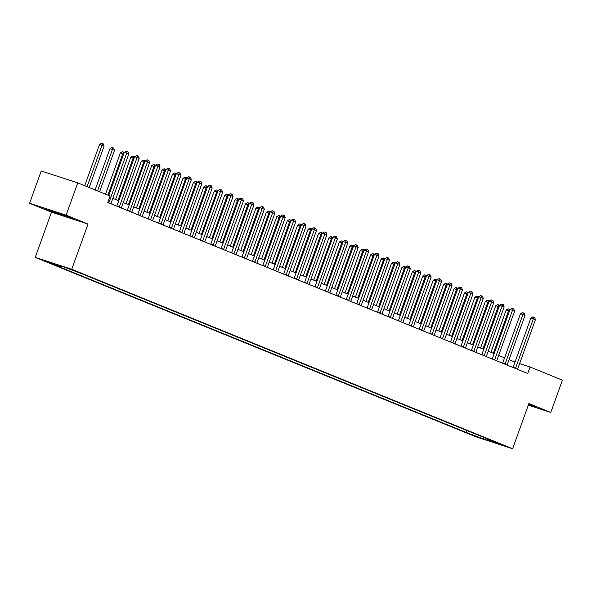<?xml version="1.0" encoding="UTF-8"?>
<svg xmlns="http://www.w3.org/2000/svg" width="592" height="592" viewBox="0 0 592 592"><rect width="100%" height="100%" fill="white"/><g stroke="black" fill="none" stroke-linecap="round" stroke-linejoin="round"><path stroke-width="0.89" d="M503.466 445.228L496.17 442.712L503.466 445.228M35.224 257.387L476.079 436.859L512.605 448.751L71.75 269.279L35.224 257.387L51.497 212.18L88.023 224.072L66.126 215.162L29.6 203.271L51.497 212.18M29.6 203.271L41.225 170.984L77.752 182.869L66.126 215.162M77.752 182.869L110.075 196.033L107.751 202.486L527.753 373.471L530.077 367.01L519.606 363.606M68.82 268.79L77.722 271.98L68.887 268.605M61.405 266.185L60.48 266.8L54.508 264.853L466.17 432.441L466.866 430.51M60.48 266.8L49.225 262.219L64.424 267.162L81.659 273.696L493.321 441.277L487.342 439.338L498.605 443.919L483.405 438.968L466.17 432.441M528.301 405.143L550.775 412.461L562.4 380.175L530.077 367.01M550.775 412.461L528.878 403.544L512.605 448.751M88.023 224.072L71.75 269.279M515.01 362.089L509.068 359.67M504.576 357.842L498.642 355.422M494.15 353.594L488.215 351.182M483.723 349.354L477.788 346.934M473.297 345.106L467.362 342.687M462.87 340.859L456.935 338.446M452.443 336.619L446.509 334.199M442.017 332.371L436.082 329.959M431.59 328.131L425.655 325.711M421.164 323.883L415.229 321.463M410.737 319.636L404.802 317.223M400.31 315.395L394.376 312.976M389.884 311.148L383.949 308.728M379.457 306.9L373.515 304.488M369.031 302.66L363.088 300.24M358.604 298.412L352.662 296M348.177 294.172L342.235 291.752M337.751 289.925L331.809 287.505M327.317 285.677L321.382 283.265M316.89 281.437L310.955 279.017M306.464 277.189L300.529 274.769M296.037 272.942L290.102 270.529M285.61 268.701L279.676 266.282M275.184 264.454L269.249 262.041M264.757 260.206L258.822 257.794M254.331 255.966L248.396 253.546M243.904 251.718L237.969 249.306M233.477 247.478L227.543 245.058M223.051 243.231L217.116 240.811M212.624 238.983L206.689 236.571M202.198 234.743L196.255 232.323M191.771 230.495L185.829 228.083M181.344 226.248L175.402 223.835M170.918 222.007L164.976 219.588M160.484 217.76L154.549 215.347M150.057 213.52L144.122 211.1M139.631 209.272L133.696 206.852M129.204 205.024L123.269 202.612M118.777 200.784L112.843 198.364M472.142 434.387L473.748 433.314M487.164 438.776L487.342 439.338M483.405 438.968L484.086 437.518M47.915 210.13L72.468 218.781L69.915 217.294L56.366 212.225L45.369 208.643L48.033 209.805M528.382 404.928L535.013 407.081L528.656 404.173M108.787 202.908A1.376 0.903 108 0 0 108.921 202.605L126.688 153.269L128.767 154.12L111.007 203.456A1.376 0.903 108 0 0 110.919 203.781M108.728 195.486L124.216 152.47L126.688 153.269L127.176 151.604L128.013 151.944L128.767 154.12M123.647 154.046L120.391 152.921L122.359 151.744L124.209 152.484L126.185 151.286L127.176 151.604M89.17 187.523L104.088 146.091L102.009 145.24L99.537 144.433L84.686 185.696M99.537 144.433L101.506 143.249L102.497 143.575L102.009 145.24L87.091 186.672M102.497 143.575L103.326 143.915L104.088 146.091M119.214 207.156A1.376 0.903 108 0 0 119.347 206.852L137.115 157.516L139.201 158.367L121.434 207.703A1.376 0.903 108 0 0 121.345 208.021M116.831 206.186A1.376 0.903 108 0 0 116.883 206.053L134.643 156.717L137.115 157.516L137.603 155.851L138.439 156.192L139.201 158.367M134.073 158.293L130.817 157.169L132.786 155.985L134.636 156.732L136.619 155.533L137.603 155.851M129.641 211.403A1.376 0.903 108 0 0 129.781 211.1L147.541 161.764L149.628 162.608L131.861 211.943A1.376 0.903 108 0 0 131.779 212.269M127.258 210.426A1.376 0.903 108 0 0 127.31 210.293L145.07 160.957L147.541 161.764L148.03 160.099L148.866 160.439L149.628 162.608M145.07 160.957L147.045 159.773L148.03 160.099M140.067 215.643A1.376 0.903 108 0 0 140.208 215.34L157.968 166.004L160.055 166.855L142.287 216.191A1.376 0.903 108 0 0 142.206 216.517M137.684 214.674A1.376 0.903 108 0 0 137.736 214.541L155.496 165.205L157.968 166.004L158.456 164.339L159.292 164.68L160.055 166.855M154.926 166.781L151.67 165.656L153.646 164.472L155.496 165.22L157.472 164.021L158.456 164.339M99.604 191.764L114.515 150.331L112.436 149.48L109.964 148.681L95.112 189.936M109.964 148.681L111.932 147.497L112.924 147.815L112.436 149.48L97.517 190.92M112.924 147.815L113.753 148.155L114.515 150.331M120.391 152.921L105.539 194.183M123.351 152.063L107.944 195.16M130.817 157.169L115.588 199.482M133.777 156.31L117.993 200.459M150.494 219.891A1.376 0.903 108 0 0 150.634 219.588L168.394 170.252L170.481 171.103L152.714 220.439A1.376 0.903 108 0 0 152.632 220.757M148.111 218.922A1.376 0.903 108 0 0 148.163 218.781L165.923 169.445L168.394 170.252L168.883 168.587L169.719 168.927L170.481 171.103M165.36 171.029L162.097 169.904L164.073 168.72L165.923 169.46L167.899 168.269L168.883 168.587M144.5 162.541L141.244 161.416L126.015 203.729M141.244 161.416L143.22 160.232L144.204 160.55L143.715 162.215L128.42 204.706M144.204 160.55L145.07 160.972M50.942 210.463L57.254 213.157L66.792 216.124M71.269 218.085L61.479 214.896L46.923 209.154M528.552 404.462L529.337 404.425M533.806 406.386L528.478 404.647M160.92 224.131A1.376 0.903 108 0 0 161.061 223.835L178.821 174.499L180.908 175.343L163.148 224.679A1.376 0.903 108 0 0 163.059 225.004M158.538 223.162A1.376 0.903 108 0 0 158.589 223.029L176.349 173.693L178.821 174.499L179.309 172.834L180.146 173.167L180.908 175.343M176.349 173.693L178.325 172.509L179.309 172.834M171.347 228.379A1.376 0.903 108 0 0 171.488 228.075L189.248 178.74L191.334 179.591L173.574 228.926A1.376 0.903 108 0 0 173.486 229.252M168.964 227.409A1.376 0.903 108 0 0 169.016 227.276L186.783 177.94L189.248 178.74L189.736 177.075L190.572 177.415L191.334 179.591M186.783 177.94L188.752 176.756L189.736 177.075M181.774 232.626A1.376 0.903 108 0 0 181.914 232.323L199.674 182.987L201.761 183.838L184.001 233.174A1.376 0.903 108 0 0 183.912 233.492M179.391 231.657A1.376 0.903 108 0 0 179.443 231.516L197.21 182.181L199.674 182.987L200.163 181.322L200.999 181.663L201.761 183.838M196.64 183.764L193.384 182.639L195.353 181.455L197.203 182.195L199.178 180.997L200.163 181.322M192.2 236.867A1.376 0.903 108 0 0 192.341 236.571L210.101 187.235L212.188 188.078L194.428 237.414A1.376 0.903 108 0 0 194.339 237.74M189.817 235.897A1.376 0.903 108 0 0 189.869 235.764L207.637 186.428L210.101 187.235L210.589 185.562L211.425 185.903L212.188 188.078M207.067 188.004L203.811 186.887L205.779 185.703L207.629 186.443L209.605 185.244L210.589 185.562M202.627 241.114A1.376 0.903 108 0 0 202.767 240.811L220.527 191.475L222.614 192.326L204.854 241.662A1.376 0.903 108 0 0 204.765 241.98M200.244 240.145A1.376 0.903 108 0 0 200.296 240.012L218.063 190.676L220.527 191.475L221.016 189.81L221.852 190.15L222.614 192.326M218.063 190.676L220.032 189.492L221.016 189.81M151.67 165.656L136.441 207.97M154.63 164.798L138.846 208.954M162.097 169.904L146.868 212.217M165.057 169.046L149.273 213.194M175.787 175.276L172.524 174.152L157.294 216.465M172.524 174.152L174.499 172.968L175.484 173.286L174.995 174.951L159.699 217.442M175.484 173.286L176.349 173.708M186.214 179.517L182.958 178.392L167.721 220.705M182.958 178.392L184.926 177.208L185.91 177.533L185.422 179.198L170.126 221.682M185.91 177.533L186.776 177.955M193.384 182.639L178.148 224.953M196.337 181.774L180.553 225.929M213.053 245.362A1.376 0.903 108 0 0 213.194 245.058L230.954 195.723L233.041 196.566L215.281 245.902A1.376 0.903 108 0 0 215.192 246.228M210.671 244.385A1.376 0.903 108 0 0 210.73 244.252L228.49 194.916L230.954 195.723L231.442 194.058L232.279 194.398L233.041 196.566M227.92 196.5L224.664 195.375L226.632 194.191L228.482 194.931L230.458 193.732L231.442 194.058M203.811 186.887L188.574 229.193M206.763 186.021L190.979 230.177M223.487 249.602A1.376 0.903 108 0 0 223.621 249.299L241.381 199.963L243.467 200.814L225.707 250.15A1.376 0.903 108 0 0 225.619 250.475M221.097 248.633A1.376 0.903 108 0 0 221.156 248.499L238.916 199.164L241.381 199.963L241.876 198.298L242.705 198.638L243.467 200.814M238.347 200.74L235.091 199.615L237.059 198.431L238.909 199.178L240.885 197.98L241.876 198.298M217.493 192.252L214.237 191.127L199.001 233.44M214.237 191.127L216.206 189.943L217.19 190.269L216.702 191.934L201.406 234.417M217.19 190.269L218.056 190.691M233.914 253.85A1.376 0.903 108 0 0 234.047 253.546L251.807 204.21L253.894 205.061L236.134 254.397A1.376 0.903 108 0 0 236.045 254.715M231.524 252.88A1.376 0.903 108 0 0 231.583 252.74L249.343 203.404L251.807 204.21L252.303 202.545L253.132 202.886L253.894 205.061M249.343 203.404L251.311 202.227L252.303 202.545M224.664 195.375L209.427 237.688M227.617 194.509L211.832 238.665M244.341 258.09A1.376 0.903 108 0 0 244.474 257.794L262.234 208.458L264.321 209.302L246.561 258.637A1.376 0.903 108 0 0 246.472 258.963M241.95 257.12A1.376 0.903 108 0 0 242.01 256.987L259.77 207.651L262.234 208.458L262.73 206.793L263.558 207.126L264.321 209.302M259.77 207.651L261.738 206.467L262.73 206.793M235.091 199.615L219.854 241.928M238.051 198.757L222.259 242.912M254.767 262.337A1.376 0.903 108 0 0 254.9 262.034L272.668 212.698L274.747 213.549L256.987 262.885A1.376 0.903 108 0 0 256.898 263.211M252.377 261.368A1.376 0.903 108 0 0 252.436 261.235L270.196 211.899L272.668 212.698L273.156 211.033L273.985 211.374L274.747 213.549M270.196 211.899L272.165 210.715L273.156 211.033M248.773 204.987L245.517 203.863L230.281 246.176M245.517 203.863L247.486 202.679L248.477 203.004L232.686 247.153M248.477 203.004L249.336 203.419M265.194 266.585A1.376 0.903 108 0 0 265.327 266.282L283.094 216.946L285.174 217.797L267.414 267.133A1.376 0.903 108 0 0 267.325 267.451M262.811 265.616A1.376 0.903 108 0 0 262.863 265.475L280.623 216.139L283.094 216.946L283.583 215.281L284.412 215.621L285.174 217.797M280.053 217.723L276.797 216.598L278.765 215.414L280.615 216.154L282.591 214.955L283.583 215.281M259.2 209.235L255.944 208.11L240.707 250.423M255.944 208.11L257.912 206.926L258.904 207.244L243.112 251.4M258.904 207.244L259.762 207.666M275.62 270.825A1.376 0.903 108 0 0 275.754 270.529L293.521 221.193L295.6 222.037L277.84 271.373A1.376 0.903 108 0 0 277.752 271.698M273.238 269.856A1.376 0.903 108 0 0 273.289 269.723L291.049 220.387L293.521 221.193L294.009 219.521L294.846 219.861L295.6 222.037M291.049 220.387L293.018 219.203L294.009 219.521M286.047 275.073A1.376 0.903 108 0 0 286.18 274.769L303.948 225.434L306.034 226.285L288.267 275.62A1.376 0.903 108 0 0 288.178 275.939M283.664 274.103A1.376 0.903 108 0 0 283.716 273.97L301.476 224.634L303.948 225.434L304.436 223.769L305.272 224.109L306.034 226.285M301.476 224.634L303.444 223.45L304.436 223.769M296.474 279.32A1.376 0.903 108 0 0 296.614 279.017L314.374 229.681L316.461 230.525L298.694 279.861A1.376 0.903 108 0 0 298.605 280.186M294.091 278.344A1.376 0.903 108 0 0 294.143 278.21L311.903 228.875L314.374 229.681L314.863 228.016L315.699 228.357L316.461 230.525M311.333 230.458L308.077 229.333L310.053 228.149L311.903 228.889L313.878 227.691L314.863 228.016M306.9 283.561A1.376 0.903 108 0 0 307.041 283.257L324.801 233.921L326.888 234.772L309.12 284.108A1.376 0.903 108 0 0 309.039 284.434M304.517 282.591A1.376 0.903 108 0 0 304.569 282.458L322.329 233.122L324.801 233.921L325.289 232.256L326.125 232.597L326.888 234.772M321.759 234.698L318.503 233.574L320.479 232.397L322.329 233.137L324.305 231.938L325.289 232.256M317.327 287.808A1.376 0.903 108 0 0 317.467 287.505L335.227 238.169L337.314 239.02L319.547 288.356A1.376 0.903 108 0 0 319.465 288.674M314.944 286.839A1.376 0.903 108 0 0 314.996 286.698L332.756 237.362L335.227 238.169L335.716 236.504L336.552 236.844L337.314 239.02M332.756 237.362L334.732 236.186L335.716 236.504M327.753 292.048A1.376 0.903 108 0 0 327.894 291.752L345.654 242.417L347.741 243.26L329.973 292.596A1.376 0.903 108 0 0 329.892 292.922M325.371 291.079A1.376 0.903 108 0 0 325.422 290.946L343.182 241.61L345.654 242.417L346.142 240.752L346.979 241.085L347.741 243.26M342.62 243.194L339.357 242.069L341.332 240.885L343.182 241.625L345.158 240.426L346.142 240.752M338.18 296.296A1.376 0.903 108 0 0 338.321 295.993L356.081 246.657L358.167 247.508L340.407 296.844A1.376 0.903 108 0 0 340.319 297.169M335.797 295.327A1.376 0.903 108 0 0 335.849 295.193L353.609 245.858L356.081 246.657L356.569 244.992L357.405 245.332L358.167 247.508M353.047 247.434L349.783 246.309L351.759 245.125L353.609 245.872L355.585 244.674L356.569 244.992M348.607 300.544A1.376 0.903 108 0 0 348.747 300.24L366.507 250.904L368.594 251.755L350.834 301.091A1.376 0.903 108 0 0 350.745 301.409M346.224 299.574A1.376 0.903 108 0 0 346.276 299.434L364.043 250.098L366.507 250.904L366.996 249.239L367.832 249.58L368.594 251.755M364.043 250.098L366.011 248.914L366.996 249.239M359.033 304.784A1.376 0.903 108 0 0 359.174 304.488L376.934 255.152L379.021 255.996L361.261 305.331A1.376 0.903 108 0 0 361.172 305.657M356.65 303.814A1.376 0.903 108 0 0 356.702 303.681L374.47 254.345L376.934 255.152L377.422 253.48L378.258 253.82L379.021 255.996M374.47 254.345L376.438 253.161L377.422 253.48M369.46 309.031A1.376 0.903 108 0 0 369.6 308.728L387.36 259.392L389.447 260.243L371.687 309.579A1.376 0.903 108 0 0 371.598 309.897M367.077 308.062A1.376 0.903 108 0 0 367.129 307.929L384.896 258.593L387.36 259.392L387.849 257.727L388.685 258.068L389.447 260.243M384.896 258.593L386.865 257.409L387.849 257.727M379.886 313.279A1.376 0.903 108 0 0 380.027 312.976L397.787 263.64L399.874 264.491L382.114 313.827A1.376 0.903 108 0 0 382.025 314.145M377.504 312.302A1.376 0.903 108 0 0 377.555 312.169L395.323 262.833L397.787 263.64L398.275 261.975L399.112 262.315L399.874 264.491M394.753 264.417L391.497 263.292L393.465 262.108L395.315 262.848L397.291 261.649L398.275 261.975M390.32 317.519A1.376 0.903 108 0 0 390.454 317.216L408.214 267.88L410.3 268.731L392.54 318.067A1.376 0.903 108 0 0 392.452 318.392M387.93 316.55A1.376 0.903 108 0 0 387.989 316.417L405.749 267.081L408.214 267.88L408.702 266.215L409.538 266.555L410.3 268.731M405.749 267.081L407.718 265.897L408.702 266.215M400.747 321.767A1.376 0.903 108 0 0 400.88 321.463L418.64 272.128L420.727 272.979L402.967 322.314A1.376 0.903 108 0 0 402.878 322.633M398.357 320.797A1.376 0.903 108 0 0 398.416 320.657L416.176 271.321L418.64 272.128L419.136 270.463L419.965 270.803L420.727 272.979M416.176 271.321L418.144 270.144L419.136 270.463M411.174 326.007A1.376 0.903 108 0 0 411.307 325.711L429.067 276.375L431.154 277.219L413.394 326.555A1.376 0.903 108 0 0 413.305 326.88M408.783 325.038A1.376 0.903 108 0 0 408.843 324.904L426.603 275.569L429.067 276.375L429.563 274.71L430.391 275.051L431.154 277.219M426.033 277.152L422.777 276.027L424.745 274.843L426.595 275.583L428.571 274.385L429.563 274.71M421.6 330.255A1.376 0.903 108 0 0 421.733 329.951L439.493 280.615L441.58 281.466L423.82 330.802A1.376 0.903 108 0 0 423.731 331.128M419.21 329.285A1.376 0.903 108 0 0 419.269 329.152L437.029 279.816L439.493 280.615L439.989 278.95L440.818 279.291L441.58 281.466M437.029 279.816L438.998 278.632L439.989 278.95M432.027 334.502A1.376 0.903 108 0 0 432.16 334.199L449.927 284.863L452.007 285.714L434.247 335.05A1.376 0.903 108 0 0 434.158 335.368M429.644 333.533A1.376 0.903 108 0 0 429.696 333.392L447.456 284.056L449.927 284.863L450.416 283.198L451.245 283.538L452.007 285.714M447.456 284.056L449.424 282.872L450.416 283.198M442.453 338.742A1.376 0.903 108 0 0 442.587 338.446L460.354 289.111L462.433 289.954L444.673 339.29A1.376 0.903 108 0 0 444.585 339.616M440.071 337.773A1.376 0.903 108 0 0 440.122 337.64L457.882 288.304L460.354 289.111L460.842 287.438L461.679 287.779L462.433 289.954M457.313 289.888L454.057 288.763L456.025 287.579L457.875 288.319L459.851 287.12L460.842 287.438M452.88 342.99A1.376 0.903 108 0 0 453.013 342.687L470.781 293.351L472.86 294.202L455.1 343.538A1.376 0.903 108 0 0 455.011 343.856M450.497 342.021A1.376 0.903 108 0 0 450.549 341.887L468.309 292.552L470.781 293.351L471.269 291.686L472.105 292.026L472.86 294.202M467.739 294.128L464.483 293.003L466.452 291.819L468.302 292.566L470.277 291.368L471.269 291.686M269.626 213.475L266.37 212.35L251.134 254.664M266.37 212.35L268.339 211.166L269.33 211.492L268.842 213.157L253.539 255.64M269.33 211.492L270.189 211.914M276.797 216.598L261.56 258.911M279.757 215.732L263.965 259.888M290.48 221.963L287.224 220.846L271.994 263.151M287.224 220.846L289.192 219.662L290.184 219.98L289.695 221.645L274.399 264.136M290.184 219.98L291.042 220.402M300.906 226.211L297.65 225.086L282.421 267.399M297.65 225.086L299.619 223.902L300.61 224.227L300.122 225.892L284.826 268.376M300.61 224.227L301.469 224.649M308.077 229.333L292.848 271.647M311.037 228.468L295.253 272.623M318.503 233.574L303.274 275.887M321.463 232.715L305.679 276.871M332.186 238.946L328.93 237.821L313.701 280.134M328.93 237.821L330.906 236.637L331.89 236.963L331.402 238.628L316.106 281.111M331.89 236.963L332.756 237.377M339.357 242.069L324.127 284.382M342.317 241.203L326.532 285.359M349.783 246.309L334.554 288.622M352.743 245.451L336.959 289.599M363.473 251.681L360.217 250.557L344.981 292.87M360.217 250.557L362.186 249.373L363.17 249.691L362.681 251.356L347.386 293.847M363.17 249.691L364.036 250.113M373.9 255.929L370.644 254.804L355.407 297.11M370.644 254.804L372.612 253.62L373.596 253.938L373.108 255.603L357.812 298.094M373.596 253.938L374.462 254.36M384.326 260.169L381.07 259.044L365.834 301.358M381.07 259.044L383.039 257.86L384.023 258.186L383.535 259.851L368.239 302.334M384.023 258.186L384.889 258.608M391.497 263.292L376.26 305.605M394.45 262.426L378.665 306.582M405.18 268.657L401.924 267.532L386.687 309.845M401.924 267.532L403.892 266.356L404.876 266.674L404.388 268.339L389.092 310.83M404.876 266.674L405.742 267.096M415.606 272.905L412.35 271.78L397.114 314.093M412.35 271.78L414.319 270.596L415.31 270.921L399.519 315.07M415.31 270.921L416.169 271.343M422.777 276.027L407.54 318.341M425.737 275.162L409.945 319.317M436.459 281.392L433.203 280.268L417.967 322.581M433.203 280.268L435.172 279.084L436.163 279.409L420.372 323.558M436.163 279.409L437.022 279.831M446.886 285.64L443.63 284.515L428.393 326.828M443.63 284.515L445.598 283.331L446.59 283.649L446.102 285.314L430.798 327.805M446.59 283.649L447.448 284.071M463.307 347.238A1.376 0.903 108 0 0 463.44 346.934L481.207 297.598L483.294 298.449L465.527 347.785A1.376 0.903 108 0 0 465.438 348.103M460.924 346.261A1.376 0.903 108 0 0 460.976 346.128L478.736 296.792L481.207 297.598L481.696 295.933L482.532 296.274L483.294 298.449M478.736 296.792L480.711 295.608L481.696 295.933M454.057 288.763L438.827 331.069M457.017 287.897L441.225 332.053M473.733 351.478A1.376 0.903 108 0 0 473.874 351.174L491.634 301.839L493.721 302.69L475.953 352.025A1.376 0.903 108 0 0 475.872 352.351M471.35 350.508A1.376 0.903 108 0 0 471.402 350.375L489.162 301.039L491.634 301.839L492.122 300.174L492.958 300.514L493.721 302.69M489.162 301.039L491.138 299.855L492.122 300.174M464.483 293.003L449.254 335.316M467.443 292.145L451.659 336.293M484.16 355.725A1.376 0.903 108 0 0 484.3 355.422L502.06 306.086L504.147 306.937L486.38 356.273A1.376 0.903 108 0 0 486.298 356.591M481.777 354.756A1.376 0.903 108 0 0 481.829 354.615L499.589 305.28L502.06 306.086L502.549 304.421L503.385 304.762L504.147 306.937M499.019 306.863L495.763 305.738L497.739 304.554L499.589 305.302L501.565 304.103L502.549 304.421M478.166 298.375L474.91 297.251L459.681 339.564M474.91 297.251L476.878 296.067L477.87 296.385L477.381 298.05L462.086 340.541M477.87 296.385L478.728 296.807M494.586 359.966A1.376 0.903 108 0 0 494.727 359.67L512.487 310.334L514.574 311.177L496.806 360.513A1.376 0.903 108 0 0 496.725 360.839M492.204 358.996A1.376 0.903 108 0 0 492.255 358.863L510.015 309.527L512.487 310.334L512.975 308.669L513.812 309.009L514.574 311.177M509.453 311.111L506.19 309.986L508.165 308.802L510.015 309.542L511.991 308.343L512.975 308.669M488.592 302.616L485.336 301.491L470.107 343.804M485.336 301.491L487.312 300.314L488.296 300.632L487.808 302.297L472.512 344.788M488.296 300.632L489.162 301.054M505.013 364.213A1.376 0.903 108 0 0 505.154 363.91L522.914 314.574L525 315.425L507.24 364.761A1.376 0.903 108 0 0 507.152 365.086M502.63 363.244A1.376 0.903 108 0 0 502.682 363.111L520.442 313.775L522.914 314.574L523.402 312.909L524.238 313.249L525 315.425M520.442 313.775L522.418 312.591L523.402 312.909M495.763 305.738L480.534 348.052M498.723 304.88L482.939 349.028M515.44 368.461A1.376 0.903 108 0 0 515.58 368.157L533.34 318.822L535.427 319.673L517.667 369.008A1.376 0.903 108 0 0 517.578 369.327M513.057 367.491A1.376 0.903 108 0 0 513.109 367.351L530.876 318.015L533.34 318.822L533.829 317.157L534.665 317.497L535.427 319.673M530.876 318.015L532.844 316.831L533.829 317.157M506.19 309.986L490.96 352.299M509.15 309.12L493.365 353.276M108.921 202.605L107.833 202.257M119.347 206.852L116.883 206.053M129.781 211.1L127.31 210.293M140.208 215.34L137.736 214.541M150.634 219.588L148.163 218.781M161.061 223.835L158.589 223.029M171.488 228.075L169.016 227.276M181.914 232.323L179.443 231.516M192.341 236.571L189.869 235.764M202.767 240.811L200.296 240.012M213.194 245.058L210.73 244.252M223.621 249.299L221.156 248.499M234.047 253.546L231.583 252.74M244.474 257.794L242.01 256.987M254.9 262.034L252.436 261.235M265.327 266.282L262.863 265.475M275.754 270.529L273.289 269.723M286.18 274.769L283.716 273.97M296.614 279.017L294.143 278.21M307.041 283.257L304.569 282.458M317.467 287.505L314.996 286.698M327.894 291.752L325.422 290.946M338.321 295.993L335.849 295.193M348.747 300.24L346.276 299.434M359.174 304.488L356.702 303.681M369.6 308.728L367.129 307.929M380.027 312.976L377.555 312.169M390.454 317.216L387.989 316.417M400.88 321.463L398.416 320.657M411.307 325.711L408.843 324.904M421.733 329.951L419.269 329.152M432.16 334.199L429.696 333.392M442.587 338.446L440.122 337.64M453.013 342.687L450.549 341.887M463.44 346.934L460.976 346.128M473.874 351.174L471.402 350.375M484.3 355.422L481.829 354.615M494.727 359.67L492.255 358.863M505.154 363.91L502.682 363.111M515.58 368.157L513.109 367.351"/></g></svg>
